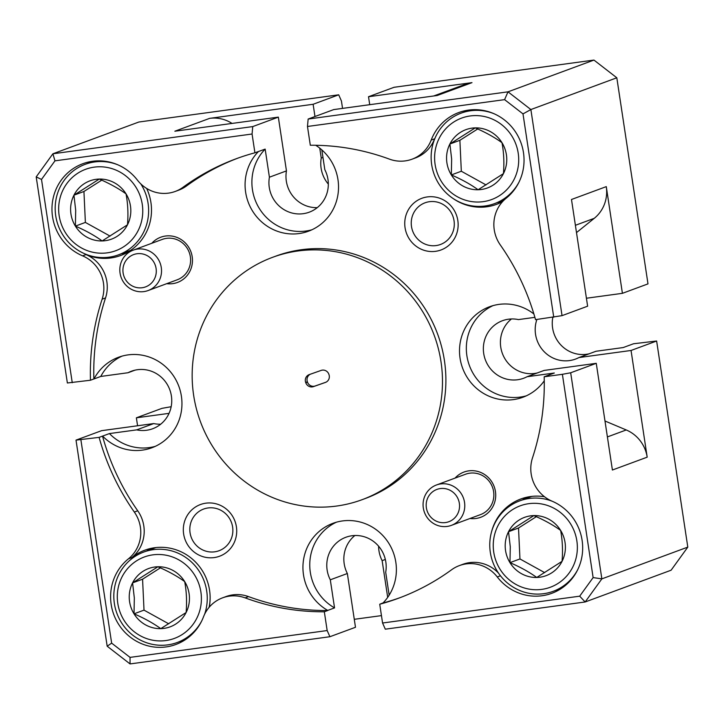 <?xml version="1.0" encoding="UTF-8"?>
<svg xmlns="http://www.w3.org/2000/svg" width="724" height="724" viewBox="0 0 724 724"><rect width="100%" height="100%" fill="white"/><g stroke="black" fill="none" stroke-linecap="round" stroke-linejoin="round"><path stroke-width="1.09" d="M456.853 488.664A21.53 20.77 69.7 0 1 464.546 508.9A21.53 20.77 69.7 0 1 451.387 525.371A21.53 20.77 69.7 0 1 430.997 521.687A21.53 20.77 69.7 0 1 423.305 501.451A21.53 20.77 69.7 0 1 436.463 484.98A21.53 20.77 69.7 0 1 456.853 488.664M436.463 484.98L465.532 474.238A21.53 20.77 69.7 0 1 485.931 477.921A21.53 20.77 69.7 0 1 493.614 491.623A21.53 20.77 69.7 0 1 480.464 514.628L451.387 525.371M432.518 518.773A17.222 16.616 -110.3 0 0 455.957 516.511A17.222 16.616 -110.3 0 0 453.206 492.365A17.222 16.616 -110.3 0 0 429.766 494.628A17.222 16.616 -110.3 0 0 432.518 518.773M129.261 283.944A17.222 16.616 -110.3 0 0 152.701 281.681A17.222 16.616 -110.3 0 0 149.949 257.536A17.222 16.616 -110.3 0 0 126.51 259.798A17.222 16.616 -110.3 0 0 129.261 283.944M153.597 253.834A21.53 20.77 69.7 0 1 161.289 274.079A21.53 20.77 69.7 0 1 148.13 290.541A21.53 20.77 69.7 0 1 127.741 286.858A21.53 20.77 69.7 0 1 120.048 266.622A21.53 20.77 69.7 0 1 133.207 250.151A21.53 20.77 69.7 0 1 153.597 253.834M148.13 290.541L177.208 279.799A21.53 20.77 -110.3 0 0 190.358 256.794A21.53 20.77 -110.3 0 0 182.674 243.092A21.53 20.77 -110.3 0 0 162.276 239.409L133.207 250.151M378.616 546.213A30.661 29.575 -110.3 0 0 378.978 550.874A30.661 29.575 -110.3 0 0 382.136 560.648L387.693 597.372M589.019 353.828A30.661 29.575 69.7 0 1 552.602 328.008A30.661 29.575 69.7 0 1 552.828 317.293M536.891 319.465A30.661 29.575 -110.3 0 0 535.543 334.316A30.661 29.575 -110.3 0 0 575.526 359.077A30.661 29.575 -110.3 0 0 578.919 357.566L631.047 350.47L656.632 341.013L633.536 343.764L623.21 347.556L595.97 351.267L578.919 357.566M322.958 157.407L321.248 158.04A30.661 29.575 -110.3 0 0 321.112 168.267A30.661 29.575 -110.3 0 0 328.325 184.086M129.27 598.458A31.078 29.974 -110.3 0 0 134.021 613.825C144.248 618.224 153.171 623.156 160.782 628.64L186.113 612.522C187.009 601.707 186.53 591.39 184.674 581.58C177.19 576.168 168.267 571.236 157.904 566.765L132.583 582.883L134.329 597.979L134.021 613.825A31.078 29.974 -110.3 0 0 160.782 628.64A31.078 29.974 -110.3 0 0 186.113 612.522A31.078 29.974 -110.3 0 0 184.674 581.58A31.078 29.974 -110.3 0 0 157.904 566.765A31.078 29.974 -110.3 0 0 132.583 582.883A31.078 29.974 -110.3 0 0 129.27 598.458M117.342 598.757A43.404 41.865 -110.3 0 0 161.352 640.912A43.404 41.865 -110.3 0 0 201.353 596.648A43.404 41.865 -110.3 0 0 157.334 554.494A43.404 41.865 -110.3 0 0 117.342 598.757M201.679 621.011A48.227 46.517 69.7 0 1 177.253 642.496A48.227 46.517 69.7 0 1 113.867 598.431A48.227 46.517 69.7 0 1 143.823 552.023A48.227 46.517 69.7 0 1 207.209 596.096A48.227 46.517 69.7 0 1 204.62 614.242M70.635 210.747A31.078 29.974 -110.3 0 0 75.386 226.114C85.613 230.513 94.536 235.454 102.147 240.938L127.478 224.811C128.374 213.996 127.895 203.688 126.039 193.878C118.546 188.466 109.632 183.525 99.269 179.063L73.948 195.181L75.694 210.268L75.386 226.114A31.078 29.974 -110.3 0 0 102.147 240.938A31.078 29.974 -110.3 0 0 127.478 224.811A31.078 29.974 -110.3 0 0 126.039 193.878A31.078 29.974 -110.3 0 0 99.269 179.063A31.078 29.974 -110.3 0 0 73.948 195.181A31.078 29.974 -110.3 0 0 70.635 210.747M58.707 211.046A43.404 41.865 -110.3 0 0 102.718 253.21A43.404 41.865 -110.3 0 0 142.719 208.946A43.404 41.865 -110.3 0 0 98.699 166.782A43.404 41.865 -110.3 0 0 58.707 211.046M140.8 183.887A48.227 46.517 69.7 0 1 148.574 208.385A48.227 46.517 69.7 0 1 118.618 254.794A48.227 46.517 69.7 0 1 55.232 210.72A48.227 46.517 69.7 0 1 85.188 164.321A48.227 46.517 69.7 0 1 117.713 164.755M505.225 547.272A31.078 29.974 -110.3 0 0 509.968 562.648C520.203 567.037 529.126 571.978 536.737 577.462L562.059 561.335C562.955 550.521 562.476 540.213 560.62 530.402C553.136 524.99 544.213 520.049 533.86 515.588L508.529 531.706L510.284 546.792L509.968 562.648A31.078 29.974 -110.3 0 0 536.737 577.462A31.078 29.974 -110.3 0 0 562.059 561.335A31.078 29.974 -110.3 0 0 560.62 530.402A31.078 29.974 -110.3 0 0 533.86 515.588A31.078 29.974 -110.3 0 0 508.529 531.706A31.078 29.974 -110.3 0 0 505.225 547.272M493.288 547.579A43.404 41.865 -110.3 0 0 537.308 589.734A43.404 41.865 -110.3 0 0 577.309 545.471A43.404 41.865 -110.3 0 0 533.289 503.316A43.404 41.865 -110.3 0 0 493.288 547.579M577.634 569.833A48.227 46.517 69.7 0 1 553.208 591.318A48.227 46.517 69.7 0 1 489.813 547.254A48.227 46.517 69.7 0 1 519.769 500.845A48.227 46.517 69.7 0 1 552.303 501.279M434.653 159.868A43.404 41.865 -110.3 0 0 478.673 202.023A43.404 41.865 -110.3 0 0 518.665 157.769A43.404 41.865 -110.3 0 0 474.654 115.605A43.404 41.865 -110.3 0 0 434.653 159.868M518.999 182.131A48.227 46.517 69.7 0 1 494.573 203.616A48.227 46.517 69.7 0 1 431.178 159.542A48.227 46.517 69.7 0 1 461.134 113.134A48.227 46.517 69.7 0 1 493.668 113.578M446.59 159.57A31.078 29.974 -110.3 0 0 451.333 174.937A31.078 29.974 -110.3 0 0 478.102 189.751A31.078 29.974 -110.3 0 0 503.424 173.633A31.078 29.974 -110.3 0 0 501.985 142.7A31.078 29.974 -110.3 0 0 475.225 127.877A31.078 29.974 -110.3 0 0 449.894 144.004A31.078 29.974 -110.3 0 0 446.59 159.57M451.649 159.09L451.333 174.937C461.568 179.335 470.491 184.276 478.102 189.751L503.424 173.633C504.32 162.819 503.841 152.502 501.985 142.7C494.501 137.279 485.578 132.347 475.225 127.877L449.894 144.004L451.649 159.09M470.003 518.493A24.118 23.259 -110.3 0 0 495.442 491.524A24.118 23.259 -110.3 0 0 479.071 471.831A24.118 23.259 -110.3 0 0 455.07 478.102M166.746 283.663A24.118 23.259 -110.3 0 0 192.186 256.694A24.118 23.259 -110.3 0 0 175.814 237.001A24.118 23.259 -110.3 0 0 151.814 243.273M183.634 533.968A27.557 26.58 -110.3 0 0 214.132 557.589A27.557 26.58 -110.3 0 0 236.404 526.791A27.557 26.58 -110.3 0 0 205.906 503.171A27.557 26.58 -110.3 0 0 183.634 533.968M190.068 532.792A22.218 21.43 -110.3 0 0 214.657 551.824A22.218 21.43 -110.3 0 0 232.612 527A22.218 21.43 -110.3 0 0 208.023 507.958A22.218 21.43 -110.3 0 0 190.068 532.792M405.06 227.716A27.557 26.58 -110.3 0 0 435.558 251.328A27.557 26.58 -110.3 0 0 457.83 220.53A27.557 26.58 -110.3 0 0 427.332 196.919A27.557 26.58 -110.3 0 0 405.06 227.716M411.494 226.531A22.218 21.43 -110.3 0 0 436.083 245.572A22.218 21.43 -110.3 0 0 454.038 220.739A22.218 21.43 -110.3 0 0 429.45 201.697A22.218 21.43 -110.3 0 0 411.494 226.531M389.159 595.164L385.702 572.268A30.661 29.575 -110.3 0 0 385.838 562.041A30.661 29.575 -110.3 0 0 345.855 537.271A30.661 29.575 -110.3 0 0 327.13 570.032A30.661 29.575 -110.3 0 0 330.298 579.806L347.348 573.508A30.661 29.575 69.7 0 1 344.19 563.725A30.661 29.575 69.7 0 1 354.896 535.516M347.348 573.508L355.484 627.274L329.9 636.722L130.048 663.926L107.179 646.215L76.011 440.12L99.107 437.377L109.433 433.576L136.673 429.875A30.661 29.575 -110.3 0 0 152.683 428.744A30.661 29.575 -110.3 0 0 171.398 395.992A30.661 29.575 -110.3 0 0 131.424 371.222A30.661 29.575 -110.3 0 0 128.03 372.733L134.981 370.172M317.266 207.643A30.661 29.575 69.7 0 1 286.324 181.118A30.661 29.575 69.7 0 1 286.46 170.891L278.333 117.125L174.864 131.216L209.652 118.356L313.121 104.274L338.696 94.817L138.845 122.021L52.897 153.787L252.748 126.582L252.07 134.012L254.911 152.791L265.156 149.108L269.409 177.199A30.661 29.575 -110.3 0 0 269.274 187.425A30.661 29.575 -110.3 0 0 309.248 212.186A30.661 29.575 -110.3 0 0 327.972 179.434A30.661 29.575 -110.3 0 0 324.814 169.651L321.818 149.877M631.047 350.47L647.193 457.17L612.404 470.021L596.259 363.321L570.684 372.779L601.852 578.874L687.8 547.109L671.103 570.213L585.155 601.979L385.304 629.183L382.571 623.011L379.729 604.232L383.123 602.875A48.227 46.517 -110.3 0 0 395.829 562.267A48.227 46.517 -110.3 0 0 332.94 523.316A48.227 46.517 -110.3 0 0 303.492 574.838A48.227 46.517 -110.3 0 0 327.719 610.413L334.542 607.898A48.227 46.517 -110.3 0 1 310.315 572.322A48.227 46.517 -110.3 0 1 336.407 522.194M102.618 436.101A48.227 46.517 -110.3 0 0 151.95 447.74A48.227 46.517 -110.3 0 0 181.398 396.218A48.227 46.517 -110.3 0 0 118.51 357.267A48.227 46.517 -110.3 0 0 93.975 378.969L100.79 376.444A48.227 46.517 -110.3 0 1 121.976 356.145M258.341 151.633A48.227 46.517 -110.3 0 0 245.635 192.231A48.227 46.517 -110.3 0 0 308.514 231.191A48.227 46.517 -110.3 0 0 337.972 179.661A48.227 46.517 -110.3 0 0 315.709 145.271M265.156 149.108A48.227 46.517 -110.3 0 0 252.45 189.715A48.227 46.517 -110.3 0 0 311.881 229.789M593.128 577.589L601.852 578.874L585.155 601.979L579.689 596.178L593.128 577.589L562.385 374.308L544.176 376.788A234.25 225.951 -110.3 0 1 532.511 457.839A34.453 33.232 -110.3 0 0 531.181 473.994A34.453 33.232 -110.3 0 0 552.05 501.171A49.603 47.847 -110.3 0 1 582.105 540.312A49.603 47.847 -110.3 0 1 551.815 593.309A49.603 47.847 -110.3 0 1 497.261 576.956A34.453 33.232 -110.3 0 0 459.378 565.598A34.453 33.232 -110.3 0 0 451.577 569.779A234.25 225.951 -110.3 0 1 398.526 598.241A234.25 225.951 -110.3 0 1 379.729 604.232M102.518 436.11A234.25 225.951 -110.3 0 0 137.732 510.791A34.453 33.232 69.7 0 1 143.805 525.932A34.453 33.232 69.7 0 1 131.831 557.589A49.603 47.847 69.7 0 1 144.872 550.168A49.603 47.847 69.7 0 1 209.562 590.232A49.603 47.847 69.7 0 1 209.272 607.137M131.831 557.589L128.419 558.847A34.453 33.232 -110.3 0 0 140.393 527.199A34.453 33.232 -110.3 0 0 134.329 512.049L137.732 510.791M362.1 499.687L365.511 498.429A129.18 124.6 -110.3 0 0 444.4 360.416A129.18 124.6 -110.3 0 0 275.953 256.079L272.541 257.337A129.18 124.6 -110.3 0 0 193.652 395.349A129.18 124.6 -110.3 0 0 362.1 499.687A129.18 124.6 -110.3 0 0 440.988 361.674A129.18 124.6 -110.3 0 0 272.541 257.337M497.542 202.521A49.603 47.847 -110.3 0 0 502.402 201.715M562.041 315.646L587.626 306.189L571.489 199.489L606.278 186.629L622.414 293.329L647.989 283.88L616.821 77.785L530.873 109.55L562.041 315.646L535.534 319.646A234.25 225.951 -110.3 0 0 500.32 244.974A34.453 33.232 -110.3 0 1 506.221 198.177A49.603 47.847 -110.3 0 0 523.47 152.601A49.603 47.847 -110.3 0 0 458.781 112.537A49.603 47.847 -110.3 0 0 431.187 140.076L434.599 138.818A34.453 33.232 69.7 0 1 415.44 157.941L412.028 159.199A34.453 33.232 -110.3 0 0 431.187 140.076M502.574 201.625A49.603 47.847 69.7 0 1 496.592 204.34A49.603 47.847 69.7 0 1 452.563 198.132M146.664 188.43A49.603 47.847 69.7 0 1 150.927 202.521A49.603 47.847 69.7 0 1 120.637 255.518A49.603 47.847 69.7 0 1 86.002 254.586A34.453 33.232 69.7 0 1 105.541 297.926A234.25 225.951 -110.3 0 0 93.876 378.978L90.464 380.236L67.368 382.987L36.2 176.891L52.897 153.787L54.961 160.846L41.512 179.434L72.255 382.715M237.825 158.167A234.25 225.951 -110.3 0 0 186.475 185.987A34.453 33.232 69.7 0 1 178.674 190.168L175.262 191.435A34.453 33.232 -110.3 0 1 137.379 180.077A49.603 47.847 -110.3 0 0 82.835 163.715A49.603 47.847 -110.3 0 0 52.535 216.711A49.603 47.847 -110.3 0 0 82.59 255.853L86.002 254.586M121.587 253.699A49.603 47.847 -110.3 0 0 126.447 252.902M209.091 607.355A48.227 46.517 -110.3 0 0 210.114 596.25M128.419 558.847A49.603 47.847 -110.3 0 0 111.17 604.422A49.603 47.847 -110.3 0 0 175.86 644.487A49.603 47.847 -110.3 0 0 203.453 616.948A34.453 33.232 -110.3 0 1 222.612 597.825L226.024 596.567A34.453 33.232 69.7 0 1 248.576 596.621A234.25 225.951 -110.3 0 0 327.737 610.513L324.325 611.78L327.167 630.55L329.9 636.722M180.222 641.401A49.603 47.847 -110.3 0 0 183.281 640.966M556.177 590.223A49.603 47.847 -110.3 0 0 559.236 589.789M329.275 375.774A6.199 5.982 -110.3 0 0 328.977 374.598L328.868 374.272A6.199 5.982 -110.3 0 0 321.157 370.407L309.248 374.598A6.199 5.982 -110.3 0 0 305.664 382.426L305.781 382.752A6.199 5.982 -110.3 0 0 313.483 386.616L325.393 382.435A6.199 5.982 -110.3 0 0 329.275 375.774M325.936 382.209L315.184 385.983A6.199 5.982 69.7 0 1 307.483 382.118L307.365 381.792A6.199 5.982 69.7 0 1 310.415 374.181M491.415 532.33A49.603 47.847 69.7 0 1 520.827 498.981A49.603 47.847 69.7 0 1 544.475 496.736M526.954 497.189A49.603 47.847 -110.3 0 0 522.737 499.75M506.329 508.682L505.75 508.9A49.603 47.847 69.7 0 0 503.352 511.434M150.999 548.376A49.603 47.847 -110.3 0 0 146.791 550.928M90.762 161.57A49.603 47.847 -110.3 0 0 88.156 163.226M432.78 144.619A49.603 47.847 69.7 0 1 434.599 138.818M466.709 110.392A49.603 47.847 -110.3 0 0 464.102 112.039M160.692 424.201A30.661 29.575 69.7 0 1 153.723 423.567L101.586 430.671L76.011 440.12M537.181 372.987A30.661 29.575 69.7 0 1 503.479 356.063A30.661 29.575 69.7 0 1 511.47 318.958M596.259 363.321L544.131 370.426L527.072 376.724L554.312 373.014L544.176 376.788M278.333 117.125L252.748 126.582M137.578 425.766L136.374 417.811L161.959 408.354L171.172 406.707M381.448 615.617L354.28 619.31M504.592 99.641L508.004 91.83L593.952 60.074L394.1 87.278L368.516 96.726L471.985 82.645L437.196 95.505L333.728 109.586L308.153 119.044L508.004 91.83L530.873 109.55L523 113.894L504.592 99.641L307.474 126.474L308.153 119.044M687.8 547.109L656.632 341.013M616.821 77.785L593.952 60.074M553.742 317.175L523 113.894M412.028 159.199A34.453 33.232 -110.3 0 1 389.476 159.144A234.25 225.951 -110.3 0 0 310.315 145.252L307.474 126.474M254.911 152.791A234.25 225.951 -110.3 0 0 236.114 158.782A234.25 225.951 -110.3 0 0 183.063 187.245L186.475 185.987M252.07 134.012L54.961 160.846M105.541 297.926L102.129 299.184A234.25 225.951 -110.3 0 0 90.464 380.236M102.129 299.184A34.453 33.232 -110.3 0 0 82.59 255.853M175.262 191.435A34.453 33.232 -110.3 0 0 183.063 187.245M99.107 437.377A234.25 225.951 -110.3 0 0 134.329 512.049M80.898 439.857L111.641 643.129L130.048 657.383L327.167 630.55M248.576 596.621L245.164 597.879A234.25 225.951 -110.3 0 0 324.325 611.78M245.164 597.879A34.453 33.232 -110.3 0 0 222.612 597.825M107.179 646.215L111.641 643.129M382.571 623.011L579.689 596.178M383.141 602.974A234.25 225.951 -110.3 0 0 400.227 597.599M562.385 374.308L570.684 372.779M130.048 663.926L130.048 657.383M36.2 176.891L41.512 179.434M459.378 565.598L462.79 564.331A34.453 33.232 69.7 0 1 498.555 573.2M533.887 313.963A48.227 46.517 -110.3 0 0 489.514 306.759A48.227 46.517 -110.3 0 0 462.6 368.127A48.227 46.517 -110.3 0 0 522.954 397.232A48.227 46.517 -110.3 0 0 544.267 380.815M492.981 305.637A48.227 46.517 -110.3 0 0 469.424 365.602A48.227 46.517 -110.3 0 0 526.312 395.838M534.891 317.347L518.438 319.592A30.661 29.575 -110.3 0 0 502.429 320.723A30.661 29.575 -110.3 0 0 485.315 359.728A30.661 29.575 -110.3 0 0 523.687 378.236A30.661 29.575 -110.3 0 0 527.072 376.724M109.433 433.576A48.227 46.517 -110.3 0 0 155.307 446.346M128.03 372.733L100.79 376.444M330.298 579.806L334.542 607.898M286.46 170.891L269.409 177.199M153.723 423.567L136.673 429.875M477.695 128.972L459.885 140.311L449.894 144.004M459.885 140.311L461.324 171.244L451.333 174.937M461.324 171.244L486.039 184.919M536.33 516.683L518.52 528.013L519.959 558.955L509.968 562.648M519.959 558.955L544.674 572.63M518.52 528.013L508.529 531.706M101.74 180.158L83.939 191.489L85.378 222.422L75.386 226.114M85.378 222.422L110.084 236.105M83.939 191.489L73.948 195.181M160.375 567.86L142.574 579.191L144.013 610.133L134.021 613.825M144.013 610.133L168.719 623.807M142.574 579.191L132.583 582.883M136.374 417.811L169.054 413.359M606.278 186.629A34.453 33.232 69.7 0 1 594.241 218.331L575.39 225.3M576.494 232.594L594.241 218.331M607.391 436.925L626.242 429.956L604.983 421.006M626.242 429.956A34.453 33.232 69.7 0 1 647.193 457.17M622.414 293.329L586.422 298.234M342.552 108.383L341.429 100.989L338.696 94.817M433.703 95.975L465.188 84.346A34.453 33.232 69.7 0 1 471.985 82.645M369.72 104.69L368.516 96.726M313.121 104.274L314.967 116.519M319.755 148.148L321.248 158.04M209.652 118.356A34.453 33.232 69.7 0 1 232.051 123.433M382.136 560.648L385.34 559.462M500.447 575.77L497.261 576.956M315.184 385.983L313.483 386.616M307.483 382.118L305.781 382.752M307.365 381.792L305.664 382.426M494.573 203.616L504.04 200.114M118.618 254.794L130.664 250.341M177.253 642.496L185.887 639.31M553.208 591.318L561.842 588.132M519.769 500.845L531.814 496.393M143.823 552.023L155.859 547.579M85.188 164.321L93.812 161.126M461.134 113.134L469.767 109.948"/></g></svg>
